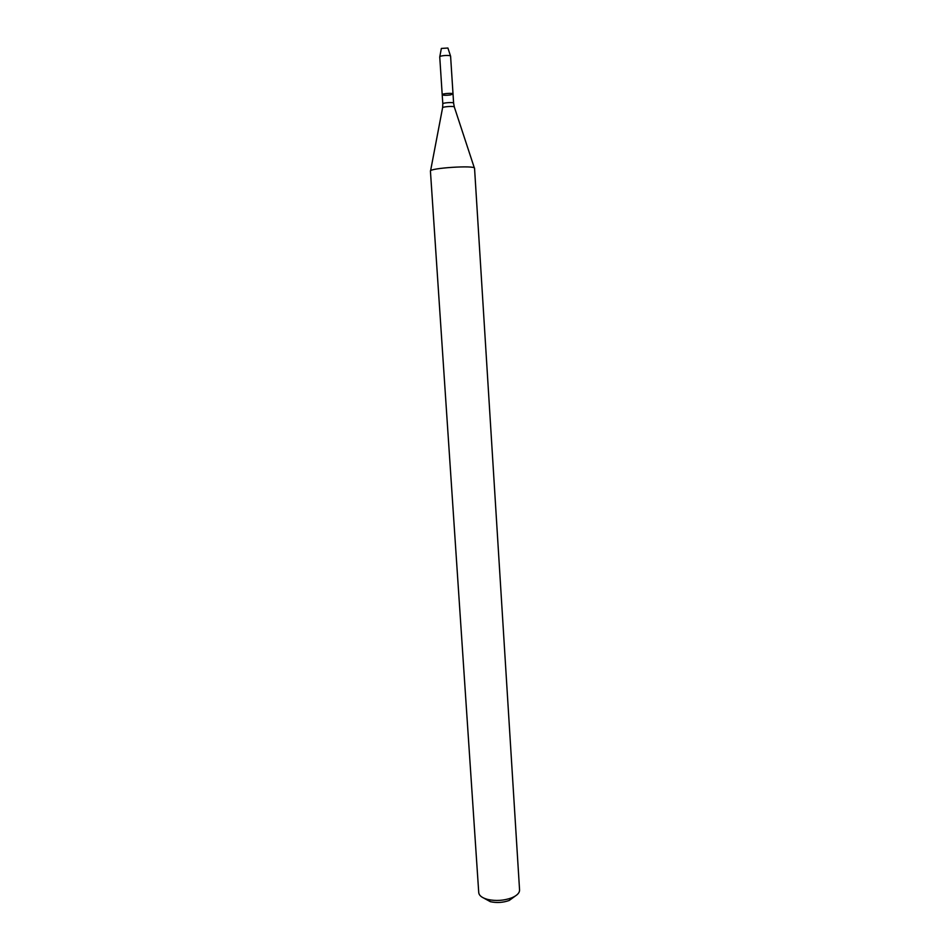 <?xml version="1.0" encoding="UTF-8"?>
<svg xmlns="http://www.w3.org/2000/svg" width="950" height="950" viewBox="0 0 950 950"><rect width="100%" height="100%" fill="white"/><g stroke="black" fill="none" stroke-linecap="round" stroke-linejoin="round"><path stroke-width="1.43" d="M453.019 93.979L453.613 103.146C453.815 102.006 442.463 102.731 442.807 103.847L442.201 94.679C441.857 93.516 453.221 92.779 453.019 93.979L450.348 94.952C445.906 95.499 443.187 95.404 442.201 94.679C441.857 93.516 453.221 92.779 453.019 93.979L450.597 56.24C450.787 54.791 439.375 55.527 439.743 56.905L439.755 56.953M430.433 171.143C428.984 168.055 475.582 165.039 474.549 168.292L519.567 889.984C519.591 893.071 516.871 895.719 511.421 897.952C503.702 900.659 495.841 901.17 487.849 899.472C482.149 897.964 479.109 895.684 478.741 892.62L430.433 171.143M483.811 898.106L490.39 901.704C496.767 903.058 503.037 902.654 509.188 900.481L515.244 896.076M439.791 56.751L441.358 48.438L447.913 48.022L450.537 56.05M430.564 170.846L442.569 107.884C441.833 106.649 454.943 105.806 454.361 107.112L474.371 168.007M442.807 103.847L442.593 107.706M453.613 103.146L454.314 106.958M509.188 900.481L511.421 897.952M490.39 901.704L487.849 899.472M442.201 94.679L439.743 56.905"/></g></svg>
